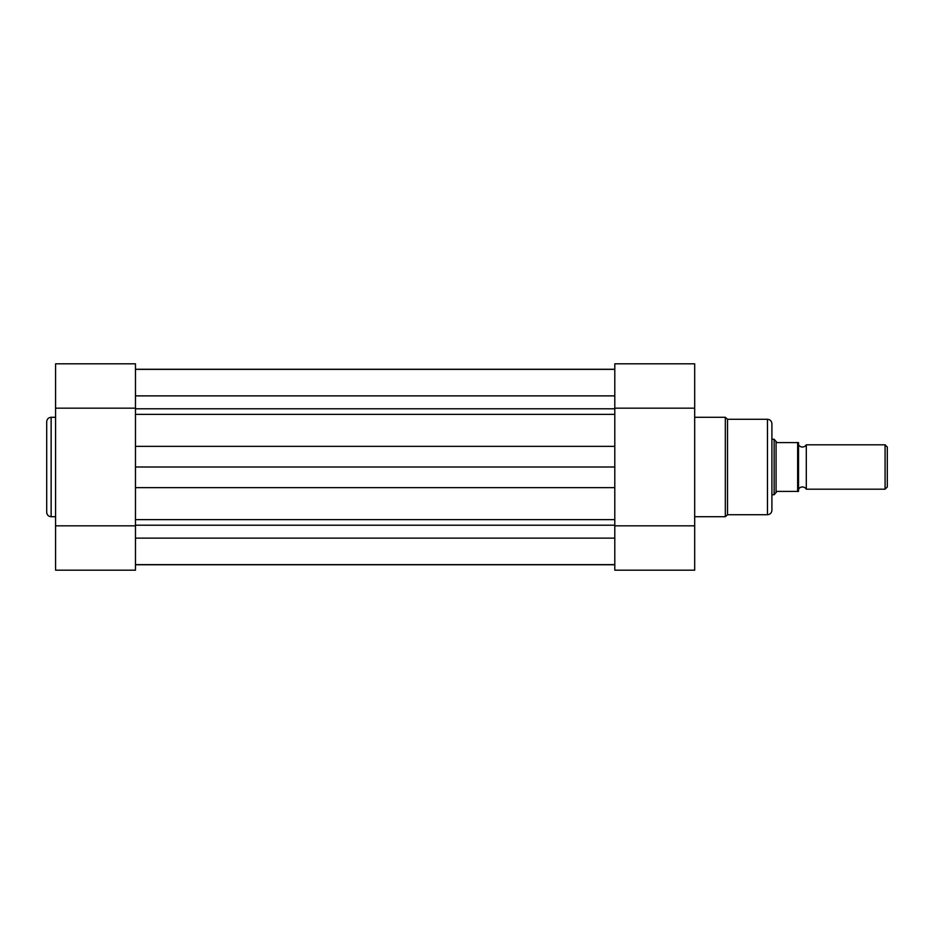 <?xml version="1.0" encoding="UTF-8"?>
<svg xmlns="http://www.w3.org/2000/svg" width="934" height="934" viewBox="0 0 934 934"><rect width="100%" height="100%" fill="white"/><g stroke="black" fill="none" stroke-linecap="round" stroke-linejoin="round"><path stroke-width="1.4" d="M135.465 564.743L614.794 564.743M55.573 408.17L55.573 363.816L135.465 363.816L135.465 408.17L55.573 408.17L55.573 570.184L135.465 570.184L135.465 487.653L135.465 519.619L614.794 519.619L614.794 467L135.465 467L135.465 487.653L614.794 487.653L614.794 525.83L694.686 525.83L694.686 570.184L614.794 570.184L614.794 525.83M135.465 467L135.465 446.347L614.794 446.347L614.794 467M614.794 408.17L694.686 408.17L694.686 363.816L614.794 363.816L614.794 446.347L614.794 414.381L135.465 414.381L135.465 446.347L135.465 408.17M135.465 369.257L614.794 369.257M798.535 489.194A4.507 4.507 0 0 1 806.299 489.194L806.299 444.806A4.507 4.507 0 0 1 798.535 444.806M806.299 444.806L885.082 444.806L887.3 447.024L887.3 486.976L885.082 489.194L885.082 444.806M806.299 489.194L885.082 489.194M771.904 439.26L774.123 439.26L774.123 494.74L771.904 494.74M798.535 442.588L797.648 442.588L798.535 442.588L798.535 491.412L797.648 491.412L798.535 491.412M774.123 439.26L777.006 442.588L797.648 442.588L797.648 491.412L777.006 491.412L774.123 494.74M776.061 442.062L776.061 491.938M46.7 467L46.7 421.724C46.969 419.039 48.44 417.556 51.136 417.288L51.136 516.712C48.44 516.444 46.969 514.961 46.7 512.276L46.7 467L46.7 512.276M135.465 525.83L55.573 525.83M771.904 423.732L771.904 510.268C771.647 512.964 770.165 514.447 767.468 514.716L767.468 419.284C770.165 419.553 771.647 421.036 771.904 423.732M694.686 516.712L725.321 516.712L725.321 417.288L727.528 419.284L727.528 514.716L767.468 514.716M694.686 408.17L694.686 525.83M135.465 538.124L614.794 538.124M135.465 525.2L614.794 525.2M135.465 408.8L614.794 408.8M135.465 395.876L614.794 395.876M135.465 369.362L614.794 369.362M135.465 564.638L614.794 564.638M55.573 417.288L51.136 417.288M55.573 516.712L51.136 516.712M727.528 419.284L767.468 419.284M694.686 417.288L725.321 417.288M725.321 516.712L727.528 514.716"/></g></svg>

